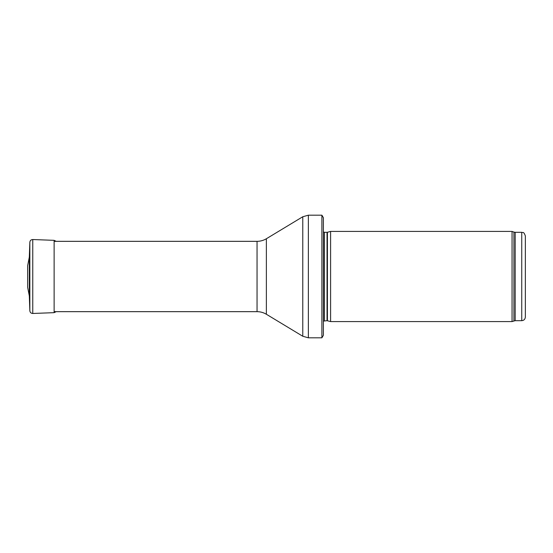 <?xml version="1.0" encoding="UTF-8"?>
<svg xmlns="http://www.w3.org/2000/svg" width="553" height="553" viewBox="0 0 553 553"><rect width="100%" height="100%" fill="white"/><g stroke="black" fill="none" stroke-linecap="round" stroke-linejoin="round"><path stroke-width="0.83" d="M521.742 320.678L521.742 232.322C522.841 233.09 523.504 230.836 525.35 235.924L525.35 317.076C525.136 319.261 523.933 320.464 521.742 320.678L515.168 320.678L512.05 321.583L330.597 321.583L330.597 231.417L512.05 231.417L512.05 321.583M327.417 320.726L327.417 232.274L327.044 232.322L327.044 320.678L330.597 321.583M327.044 320.678L323.387 321.106M323.387 217.716L323.387 335.284L321.894 337.814L321.894 215.186L323.387 217.716L323.387 325.185M321.894 337.814L308.367 337.814L302.774 336.252L266.373 314.263C263.505 312.549 260.394 311.678 257.048 311.664L54.125 311.664M29.316 257.159L29.841 242.242C30.062 240.527 31.037 239.629 32.765 239.532L32.765 313.468C31.037 313.371 30.062 312.473 29.841 310.758L29.316 295.903L29.316 257.097L27.65 265.675L29.316 257.097L29.841 242.242L29.841 310.758M32.765 313.468L54.125 312.659L54.125 240.341L56.192 241.336M27.65 265.675L27.65 287.325L29.316 295.903M521.742 232.322L515.168 232.322L515.168 320.678M515.168 232.322L513.931 232.101L513.931 320.899M327.044 232.322L324.411 232.322L324.411 320.678M321.894 215.186L308.367 215.186L308.367 337.814M257.048 311.664L257.048 241.336C260.394 241.322 263.505 240.451 266.373 238.737L302.774 216.748L302.774 336.252M266.373 238.737L266.373 314.263M513.931 232.101L512.05 231.417M327.417 232.274L330.597 231.417M324.411 232.322L323.387 231.894M302.774 216.748L308.367 215.186M257.048 241.336L54.125 241.336M54.125 240.341L32.765 239.532C31.037 239.629 30.062 240.527 29.841 242.242M54.125 312.659L56.192 311.664"/></g></svg>
